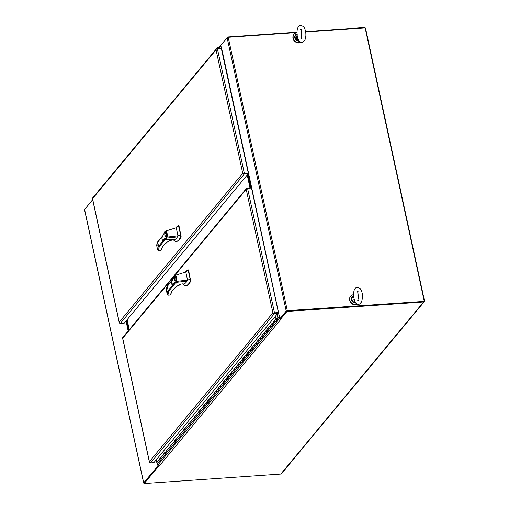 <?xml version="1.0" encoding="UTF-8"?>
<svg xmlns="http://www.w3.org/2000/svg" width="509" height="509" viewBox="0 0 509 509"><rect width="100%" height="100%" fill="white"/><g stroke="black" fill="none" stroke-linecap="round" stroke-linejoin="round"><path stroke-width="0.76" d="M296.423 37.494A1.635 1.412 -140.3 0 1 297.021 37.316M353.055 299.413A1.635 1.412 -140.3 0 1 353.647 299.235M297.307 34.116L297.059 35.013L297.867 38.652C299.483 42.692 302.091 42.546 301.939 42.374L302.931 42.158L305.025 39.906L305.864 35.929C306.043 32.035 305.266 28.943 303.549 26.659C300.526 25.005 298.637 25.374 297.873 27.772C297.199 28.504 296.925 30.915 297.059 35.013M298.147 39.467A1.934 1.673 -140.3 0 1 296.772 36.483M298.898 40.682A3.792 3.283 -140.3 0 1 295.239 37.672A3.792 3.283 -140.3 0 1 296.97 33.918A3.875 3.353 -140.3 0 0 295.634 34.809L295.392 35.096A3.875 3.353 -140.3 0 1 295.519 34.956M301.754 35.795L301.207 35.064A3.792 3.283 -140.3 0 1 301.754 35.808M353.933 296.034L353.685 296.932L354.499 300.571C356.115 304.611 358.724 304.471 358.571 304.299L359.558 304.077L361.657 301.824L362.497 297.854C362.669 293.954 361.893 290.862 360.175 288.578C357.153 286.923 355.263 287.292 354.506 289.691C353.831 290.423 353.558 292.84 353.685 296.932M355.524 302.601A3.792 3.283 -140.3 0 1 351.865 299.591A3.792 3.283 -140.3 0 1 353.596 295.844M357.84 296.989A3.792 3.283 -140.3 0 1 358.387 297.733L357.833 296.982M301.78 34.587A5.427 4.696 39.7 0 0 301.086 33.963M296.938 32.741A5.427 4.696 39.7 0 0 294.081 34.249A5.427 4.696 39.7 0 0 294.526 40.612A5.427 4.696 39.7 0 0 301.029 42.279M298.287 39.645A2.112 1.826 -140.3 0 1 296.639 36.368M293.973 34.389A5.427 4.696 39.7 0 0 293.852 34.523A5.427 4.696 39.7 0 0 294.476 41.089A5.427 4.696 39.7 0 0 301.22 42.323M358.412 296.505A5.427 4.696 39.7 0 0 357.719 295.888M353.57 294.66A5.427 4.696 39.7 0 0 350.707 296.168A5.427 4.696 39.7 0 0 351.153 302.531A5.427 4.696 39.7 0 0 357.655 304.197M350.599 296.308A5.427 4.696 39.7 0 0 350.485 296.448A5.427 4.696 39.7 0 0 351.108 303.008A5.427 4.696 39.7 0 0 357.846 304.242M174.142 276.234L122.72 338.205L149.411 461.657L272.913 312.825L274.275 313.067M149.411 461.657L149.481 462.414A1.177 1.018 39.7 0 0 150.549 462.891L274.427 313.608L277.761 313.379L277.64 312.831L274.306 313.067L278.436 312.564L251.51 188.031L247.571 188.298A1.177 0.394 167.8 0 0 246.439 188.597L246.439 188.591A1.177 1.018 -140.3 0 1 247.266 187.986L251.204 187.713L251.274 188.044M246.591 188.317L122.714 337.601A1.177 1.018 39.7 0 0 122.561 337.881L122.72 338.205M274.427 313.608A1.177 1.018 -140.3 0 1 273.365 313.13L272.913 312.825L246.222 189.373L246.439 188.591L246.222 189.373L174.981 275.223M278.436 312.564L274.497 312.838A1.177 0.394 -12.2 0 0 273.365 313.13L274.306 313.067M150.549 462.891L153.877 462.662L277.761 313.379M275.732 315.822L276.247 318.22L274.281 320.702M158.802 460.231A0.725 0.63 39.7 0 0 160.036 460.645L158.051 463.044A0.725 0.63 -140.3 0 1 156.817 462.624L270.304 325.493M268.008 328.146L266.328 330.277M264.037 332.937L262.358 335.068M260.061 337.721L258.381 339.859M256.084 342.512L254.405 344.644M252.114 347.303L250.434 349.435M248.137 352.094L246.458 354.226M244.167 356.879L242.488 359.017M240.191 361.67L238.511 363.801M236.214 366.461L234.534 368.592M232.244 371.252L230.564 373.383M228.267 376.036L226.588 378.174M224.291 380.827L222.611 382.959M220.321 385.618L218.641 387.75M216.344 390.403L214.664 392.541M212.374 395.194L210.694 397.325M208.397 399.985L206.718 402.116M204.421 404.776L202.741 406.907M200.451 409.56L198.771 411.698M196.474 414.351L194.794 416.483M192.497 419.142L190.818 421.274M188.527 423.927L186.848 426.065M184.551 428.718L182.871 430.849M180.574 433.509L178.901 435.64M176.604 438.3L174.924 440.431M172.627 443.084L170.948 445.222M168.657 447.875L166.977 450.007M164.681 452.666L163.001 454.798M160.704 457.457L159.024 459.589M277.303 313.926L278.264 318.023L277.31 319.315A0.725 0.63 -140.3 0 1 276.317 319.385A0.725 0.63 -140.3 0 1 276.158 318.437L274.166 320.835A0.725 0.63 39.7 0 0 275.286 321.758L275.286 321.758A0.725 0.63 -140.3 0 1 274.058 321.344L275.961 318.564A0.84 0.725 -140.3 0 1 276.247 318.22M275.961 318.564L275.439 316.165M156.817 462.624L156.218 459.843M160.723 457.54L158.916 459.716A0.725 0.63 39.7 0 0 160.036 460.645A0.725 0.63 39.7 0 0 160.093 459.977M160.787 457.839A0.725 0.63 39.7 0 0 162.021 458.253A0.725 0.63 -140.3 0 1 160.908 457.324M162.778 455.44A0.725 0.63 39.7 0 0 164.006 455.854A0.725 0.63 39.7 0 0 164.07 455.186M164.763 453.048A0.725 0.63 39.7 0 0 165.991 453.468A0.725 0.63 -140.3 0 1 164.878 452.533M166.755 450.65A0.725 0.63 39.7 0 0 167.983 451.069A0.725 0.63 39.7 0 0 168.04 450.395M168.74 448.257A0.725 0.63 39.7 0 0 169.968 448.677A0.725 0.63 -140.3 0 1 168.854 447.748M170.725 445.865A0.725 0.63 39.7 0 0 171.959 446.278A0.725 0.63 39.7 0 0 172.017 445.604M172.71 443.473A0.725 0.63 39.7 0 0 173.944 443.886A0.725 0.63 -140.3 0 1 172.825 442.957M174.702 441.074A0.725 0.63 39.7 0 0 175.929 441.488A0.725 0.63 39.7 0 0 175.987 440.819M176.687 438.682A0.725 0.63 39.7 0 0 177.915 439.095A0.725 0.63 -140.3 0 1 176.801 438.166M178.672 436.283A0.725 0.63 39.7 0 0 179.906 436.703A0.725 0.63 39.7 0 0 179.963 436.028M180.657 433.891A0.725 0.63 39.7 0 0 181.891 434.311A0.725 0.63 -140.3 0 1 180.778 433.382M182.648 431.492A0.725 0.63 39.7 0 0 183.883 431.912A0.725 0.63 39.7 0 0 183.94 431.238M184.633 429.1A0.725 0.63 39.7 0 0 185.868 429.52A0.725 0.63 -140.3 0 1 184.748 428.591M186.625 426.707A0.725 0.63 39.7 0 0 187.853 427.121A0.725 0.63 39.7 0 0 187.91 426.453M188.61 424.315A0.725 0.63 39.7 0 0 189.838 424.729L191.829 422.33A0.725 0.63 39.7 0 0 191.887 421.662M190.595 421.916A0.725 0.63 39.7 0 0 191.861 422.285L193.776 419.982M192.58 419.524A0.725 0.63 39.7 0 0 193.814 419.938A0.725 0.63 -140.3 0 1 192.701 419.009M194.572 417.125A0.725 0.63 39.7 0 0 195.8 417.545A0.725 0.63 39.7 0 0 195.863 416.871M196.557 414.733A0.725 0.63 39.7 0 0 197.785 415.153A0.725 0.63 -140.3 0 1 196.671 414.224M198.548 412.335A0.725 0.63 39.7 0 0 199.776 412.754A0.725 0.63 39.7 0 0 199.833 412.08M200.533 409.942A0.725 0.63 39.7 0 0 201.761 410.362A0.725 0.63 -140.3 0 1 200.648 409.433M202.518 407.55A0.725 0.63 39.7 0 0 203.753 407.964A0.725 0.63 39.7 0 0 203.81 407.295M204.503 405.158A0.725 0.63 39.7 0 0 205.738 405.571A0.725 0.63 -140.3 0 1 204.618 404.642M206.495 402.759A0.725 0.63 39.7 0 0 207.723 403.179A0.725 0.63 39.7 0 0 207.78 402.504M208.48 400.367A0.725 0.63 39.7 0 0 209.708 400.787A0.725 0.63 -140.3 0 1 208.595 399.851M210.471 397.968A0.725 0.63 39.7 0 0 211.699 398.388A0.725 0.63 39.7 0 0 211.757 397.714M212.457 395.576A0.725 0.63 39.7 0 0 213.685 395.996A0.725 0.63 -140.3 0 1 212.571 395.067M214.442 393.183A0.725 0.63 39.7 0 0 215.676 393.597A0.725 0.63 39.7 0 0 215.733 392.923M216.427 390.791A0.725 0.63 39.7 0 0 217.661 391.205A0.725 0.63 -140.3 0 1 216.541 390.276M218.418 388.392A0.725 0.63 39.7 0 0 219.646 388.806A0.725 0.63 39.7 0 0 219.703 388.138M220.403 386A0.725 0.63 39.7 0 0 221.631 386.414A0.725 0.63 -140.3 0 1 220.518 385.485M222.388 383.601A0.725 0.63 39.7 0 0 223.623 384.021A0.725 0.63 39.7 0 0 223.68 383.347M224.374 381.209A0.725 0.63 39.7 0 0 225.608 381.629A0.725 0.63 -140.3 0 1 224.494 380.7M226.365 378.811A0.725 0.63 39.7 0 0 227.599 379.23A0.725 0.63 39.7 0 0 227.657 378.556M228.35 376.418A0.725 0.63 39.7 0 0 229.584 376.838A0.725 0.63 -140.3 0 1 228.465 375.909M230.342 374.026A0.725 0.63 39.7 0 0 231.57 374.439A0.725 0.63 39.7 0 0 231.627 373.771M232.327 371.634A0.725 0.63 39.7 0 0 233.555 372.047A0.725 0.63 -140.3 0 1 232.441 371.118M234.312 369.235A0.725 0.63 39.7 0 0 235.546 369.649A0.725 0.63 39.7 0 0 235.603 368.98M236.297 366.843A0.725 0.63 39.7 0 0 237.531 367.263L239.516 364.864A0.725 0.63 39.7 0 0 239.58 364.189M238.288 364.444A0.725 0.63 39.7 0 0 239.554 364.813L241.463 362.516M240.273 362.052A0.725 0.63 39.7 0 0 241.501 362.472L243.493 360.073A0.725 0.63 39.7 0 0 243.55 359.399M242.265 359.659A0.725 0.63 39.7 0 0 243.531 360.028L245.44 357.725M244.25 357.267A0.725 0.63 39.7 0 0 245.478 357.681A0.725 0.63 -140.3 0 1 244.365 356.752M246.235 354.868A0.725 0.63 39.7 0 0 247.469 355.282A0.725 0.63 39.7 0 0 247.527 354.614M248.22 352.476A0.725 0.63 39.7 0 0 249.455 352.89A0.725 0.63 -140.3 0 1 248.335 351.961M250.212 350.077A0.725 0.63 39.7 0 0 251.44 350.497A0.725 0.63 39.7 0 0 251.497 349.823M252.197 347.685A0.725 0.63 39.7 0 0 253.425 348.105A0.725 0.63 -140.3 0 1 252.311 347.176M254.182 345.287A0.725 0.63 39.7 0 0 255.416 345.706A0.725 0.63 39.7 0 0 255.473 345.032M256.167 342.894A0.725 0.63 39.7 0 0 257.401 343.314A0.725 0.63 -140.3 0 1 256.288 342.385M258.158 340.502A0.725 0.63 39.7 0 0 259.393 340.915A0.725 0.63 39.7 0 0 259.45 340.247M260.144 338.11A0.725 0.63 39.7 0 0 261.378 338.523A0.725 0.63 -140.3 0 1 260.258 337.594M262.135 335.711A0.725 0.63 39.7 0 0 263.363 336.125A0.725 0.63 39.7 0 0 263.42 335.456M264.12 333.319A0.725 0.63 39.7 0 0 265.348 333.732A0.725 0.63 -140.3 0 1 264.235 332.803M266.105 330.92A0.725 0.63 39.7 0 0 267.34 331.34A0.725 0.63 39.7 0 0 267.397 330.665M268.09 328.528A0.725 0.63 39.7 0 0 269.325 328.948A0.725 0.63 -140.3 0 1 268.211 328.019M270.082 326.129A0.725 0.63 39.7 0 0 271.31 326.549A0.725 0.63 39.7 0 0 271.373 325.875M271.984 323.355L272.067 323.737A0.725 0.63 39.7 0 0 273.295 324.157A0.725 0.63 -140.3 0 1 272.181 323.228M276.775 319.188L276.476 318.704L276.775 319.188M277.233 319.41L275.324 321.713A0.725 0.63 39.7 0 1 275.286 321.758L271.31 326.549A0.725 0.63 39.7 0 0 271.348 326.504L273.257 324.201M269.28 328.992L267.371 331.289A0.725 0.63 39.7 0 1 267.34 331.34L263.363 336.125A0.725 0.63 39.7 0 0 263.401 336.08L265.31 333.777M261.333 338.568L259.425 340.871A0.725 0.63 39.7 0 1 259.393 340.915L255.416 345.706A0.725 0.63 39.7 0 0 255.448 345.656L257.363 343.359M253.387 348.143L251.478 350.446A0.725 0.63 39.7 0 1 251.44 350.497L247.469 355.282A0.725 0.63 39.7 0 0 247.501 355.237L249.41 352.934M237.487 367.301L235.578 369.604A0.725 0.63 39.7 0 1 235.546 369.649L231.57 374.439A0.725 0.63 39.7 0 0 231.608 374.395L233.516 372.092M229.54 376.883L227.631 379.18A0.725 0.63 39.7 0 1 227.599 379.23L223.623 384.021A0.725 0.63 39.7 0 0 223.655 383.971L225.57 381.674M221.593 386.458L219.684 388.761A0.725 0.63 39.7 0 1 219.646 388.806L215.676 393.597A0.725 0.63 39.7 0 0 215.708 393.552L217.617 391.249M213.646 396.04L211.738 398.337A0.725 0.63 39.7 0 1 211.699 398.388L207.723 403.179A0.725 0.63 39.7 0 0 207.761 403.128L209.67 400.825M205.693 405.616L203.785 407.919A0.725 0.63 39.7 0 1 203.753 407.964L199.776 412.754A0.725 0.63 39.7 0 0 199.814 412.71L201.723 410.407M197.746 415.198L195.838 417.495A0.725 0.63 39.7 0 1 195.8 417.545L191.829 422.33A0.725 0.63 39.7 0 1 190.71 421.407L192.517 419.225M189.8 424.773L187.891 427.076A0.725 0.63 39.7 0 1 187.853 427.121L183.883 431.912A0.725 0.63 39.7 0 0 183.914 431.861L185.823 429.564M181.853 434.349L179.944 436.652A0.725 0.63 39.7 0 1 179.906 436.703L175.929 441.488A0.725 0.63 39.7 0 0 175.968 441.443L177.876 439.14M173.9 443.931L171.991 446.234A0.725 0.63 39.7 0 1 171.959 446.278L167.983 451.069A0.725 0.63 39.7 0 0 168.021 451.019L169.93 448.722M165.953 453.506L164.044 455.809A0.725 0.63 39.7 0 1 164.006 455.854L160.036 460.645A0.725 0.63 39.7 0 0 160.068 460.6L161.977 458.297M276.158 318.437A0.725 0.63 -140.3 0 1 276.572 318.233L276.979 319.118L277.876 317.902L277.074 314.199M164.7 452.749L162.893 454.931A0.725 0.63 39.7 0 0 164.006 455.854L165.998 453.462A0.725 0.63 -140.3 0 0 166.029 453.417M168.676 447.965L166.863 450.141A0.725 0.63 39.7 0 0 167.983 451.069L165.991 453.468M172.646 443.174L170.839 445.35A0.725 0.63 39.7 0 0 171.959 446.278L173.944 443.886A0.725 0.63 -140.3 0 0 173.983 443.835M176.623 438.383L174.816 440.565A0.725 0.63 39.7 0 0 175.929 441.488L173.944 443.886M180.593 433.598L178.786 435.774A0.725 0.63 39.7 0 0 179.906 436.703L181.891 434.304A0.725 0.63 -140.3 0 0 181.929 434.26M184.57 428.807L182.763 430.983A0.725 0.63 39.7 0 0 183.883 431.912L181.891 434.311M188.546 424.016L186.739 426.192A0.725 0.63 39.7 0 0 187.853 427.121L189.844 424.729A0.725 0.63 -140.3 0 1 188.724 423.8M196.493 414.441L194.686 416.616A0.725 0.63 39.7 0 0 195.8 417.545L197.791 415.147A0.725 0.63 -140.3 0 0 197.823 415.102M200.47 409.65L198.663 411.826A0.725 0.63 39.7 0 0 199.776 412.754L197.785 415.153M204.44 404.859L202.633 407.041A0.725 0.63 39.7 0 0 203.753 407.964L205.738 405.571A0.725 0.63 -140.3 0 0 205.776 405.52M208.416 400.074L206.609 402.25A0.725 0.63 39.7 0 0 207.723 403.179L205.738 405.571M212.387 395.283L210.58 397.459A0.725 0.63 39.7 0 0 211.699 398.388L213.685 395.989A0.725 0.63 -140.3 0 0 213.723 395.945M216.363 390.492L214.556 392.668A0.725 0.63 39.7 0 0 215.676 393.597L213.685 395.996M220.34 385.701L218.533 387.883A0.725 0.63 39.7 0 0 219.646 388.806L221.638 386.414A0.725 0.63 -140.3 0 0 221.669 386.369M224.31 380.917L222.503 383.092A0.725 0.63 39.7 0 0 223.623 384.021L221.631 386.414M228.286 376.126L226.48 378.302A0.725 0.63 39.7 0 0 227.599 379.23L229.584 376.838A0.725 0.63 -140.3 0 0 229.616 376.787M232.263 371.335L230.456 373.511A0.725 0.63 39.7 0 0 231.57 374.439L229.584 376.838M236.233 366.544L234.426 368.726A0.725 0.63 39.7 0 0 235.546 369.649L237.531 367.256A0.725 0.63 -140.3 0 1 236.411 366.327M240.21 361.759L238.403 363.935A0.725 0.63 39.7 0 0 239.516 364.864L241.508 362.465A0.725 0.63 -140.3 0 1 240.388 361.543M244.186 356.968L242.373 359.144A0.725 0.63 39.7 0 0 243.493 360.073L245.478 357.681A0.725 0.63 -140.3 0 0 245.516 357.63M248.157 352.177L246.35 354.359A0.725 0.63 39.7 0 0 247.469 355.282L245.478 357.681M252.133 347.392L250.326 349.568A0.725 0.63 39.7 0 0 251.44 350.497L253.431 348.099A0.725 0.63 -140.3 0 0 253.463 348.054M256.103 342.602L254.296 344.778A0.725 0.63 39.7 0 0 255.416 345.706L253.425 348.105M260.08 337.811L258.273 339.987A0.725 0.63 39.7 0 0 259.393 340.915L261.378 338.523A0.725 0.63 -140.3 0 0 261.41 338.472M264.056 333.02L262.25 335.202A0.725 0.63 39.7 0 0 263.363 336.125L261.378 338.523M268.027 328.235L266.22 330.411A0.725 0.63 39.7 0 0 267.34 331.34L269.325 328.941A0.725 0.63 -140.3 0 0 269.363 328.897M272.003 323.444L270.196 325.62A0.725 0.63 39.7 0 0 271.31 326.549L269.325 328.948M277.011 318.946L277.876 317.902M84.659 209.784A1.177 0.394 -12.2 0 1 84.532 209.651A1.177 0.394 -12.2 0 1 84.596 209.479L92.683 199.732M144.092 483.2A1.177 0.394 -12.2 0 1 143.633 482.99A1.177 0.394 -12.2 0 1 143.691 482.818L84.596 209.479M144.206 482.869L158.324 465.805L144.047 483.009L144.168 483.55L280.796 474.07A1.177 1.018 39.7 0 0 281.471 473.739L424.283 301.64A1.177 1.018 39.7 0 0 424.468 300.813L395.27 165.769A1.177 1.018 39.7 0 0 394.793 165.031M158.172 465.665L143.691 482.818M157.376 463.215L157.911 465.684M126.028 321.026L128.185 331.009M287.14 310.891L424.035 301.392L287.331 310.662L286.223 311.063L279.861 318.729L280.402 318.691L286.764 311.024M222.217 52.561L222.541 52.249L220.76 45.39L227.122 37.723L228.229 37.322L296.944 32.557M301.061 32.271L301.538 32.232M305.661 31.952L365.125 27.823L424.226 301.163M222.567 52.427L279.861 318.729M278.531 311.145L278.156 311.279M248.08 173.944L251.058 187.726M248.15 173.175L251.363 188.037M119.24 322.121L119.316 322.884A1.177 1.018 39.7 0 0 120.378 323.361L244.256 174.078A1.177 1.018 -140.3 0 1 243.194 173.601L242.742 173.295L216.051 49.844L92.549 198.669L119.24 322.121L242.742 173.295L244.11 173.537M92.549 198.669L92.39 198.345A1.177 1.018 39.7 0 1 92.549 198.071L216.427 48.788A1.177 1.018 -140.3 0 1 217.101 48.457L220.429 48.221L220.505 48.552M244.142 173.531L243.194 173.601A1.177 0.394 -12.2 0 1 244.333 173.308L217.407 48.769A1.177 0.394 167.8 0 0 216.268 49.061L216.051 49.844L216.274 49.061A1.177 1.018 -140.3 0 1 216.427 48.788M217.407 48.769L221.339 48.495L248.265 173.035L248.195 173.804L244.256 174.078M244.333 173.308L248.265 173.035M120.378 323.361L124.317 323.088L248.195 173.804M218.876 48.33A0.725 0.63 39.7 0 0 217.629 47.744A0.725 0.63 39.7 0 0 217.515 48.26L217.553 48.425M217.884 48.081L218.253 47.763L218.615 48.349M218.825 48.043L219.341 48.298M218.895 47.961A0.84 0.725 -140.3 0 1 218.985 48.323M247.889 174.173L250.822 187.738M250.587 187.757L247.698 174.402M128.217 330.971L126.06 320.988M126.245 320.759L128.408 330.742M127.116 319.716L129.273 329.698M247.393 174.772L250.205 187.783M249.97 187.796L247.202 175.001M126.747 320.161L128.904 330.144M128.713 330.373L126.556 320.39M173.321 239.72C174.854 239.866 176.222 238.925 177.431 236.895L166.704 238.091L162.695 240.146L165.145 239.631L169.904 239.834L169.071 240.84A0.375 0.324 39.7 0 0 169.344 240.502M177.431 236.895L177.985 235.826L167.079 237.111L166.691 238.091L166.309 237.767L163.02 239.663C161.429 240.986 162.034 236.341 162.581 236.214L165.19 231.188L176.241 227.752L178.137 225.735L176.489 227.014M164.954 231.544L165.953 231.003C167.124 232.276 167.499 234.318 167.079 237.111L166.71 236.895C167.086 234.394 166.748 232.549 165.705 231.366L164.954 231.544L165.705 231.366M173.028 239.58L174.95 241.202L176.477 241.412M175.44 241.431C177.488 241.603 179.238 240.07 180.682 236.831L180.657 235.005L177.985 235.826L176.241 227.752M161.398 249.83L161.181 250.154C161.538 247.202 164.165 244.097 169.071 240.84M158.108 241.565L157.688 242.125L158.108 241.565L157.688 242.125L158.592 246.292L159.228 246.757L158.344 250.905L158.859 250.867M166.023 236.704L165.743 236.87C164.445 236.844 164.649 232.231 165.444 232.537C166.449 232.632 166.697 235.788 166.023 236.704M166.309 237.767L166.71 236.895M180.657 235.005L178.538 225.913L178.137 225.735M175.904 241.4C177.946 241.571 179.696 240.038 181.147 236.8L179.003 225.881L178.271 225.678M157.217 245.707L156.74 245.713A45.912 15.467 -12.2 0 1 157.688 242.125L162.447 236.392M171.107 239.809L171.234 240.394L169.465 240.515M169.249 240.77L171.234 240.394M171.189 240.636L169.007 240.935M158.35 250.899L160.691 250.74L161.181 250.154A0.375 0.35 5.8 0 0 161.468 249.747M163.898 239.898L158.592 246.292A45.912 15.467 167.8 0 0 157.637 249.881L156.734 245.707L157.637 249.881L158.344 250.905M165.966 236.418L165.724 236.564C164.744 235.387 164.661 234.146 165.463 232.848C166.322 233.625 166.494 234.814 165.966 236.418M182.884 283.971C184.423 284.117 185.791 283.176 187 281.146L176.273 282.342L172.258 284.404L174.714 283.882L179.467 284.092L178.64 285.091A0.375 0.324 39.7 0 0 178.913 284.76M187 281.146L187.554 280.084L176.648 281.369L176.26 282.342L175.879 282.018L172.589 283.92C170.999 285.237 171.603 280.593 172.15 280.465L174.752 275.439L185.804 272.003L187.706 269.993L186.059 271.272M174.523 275.795L175.522 275.254C176.693 276.533 177.068 278.569 176.648 281.369L176.279 281.146C176.648 278.646 176.311 276.801 175.268 275.617L174.523 275.795L175.268 275.617M182.597 283.837L184.519 285.454L186.046 285.664M185.009 285.689C187.058 285.854 188.801 284.321 190.251 281.083L190.226 279.263L187.554 280.084L185.804 272.003M170.96 294.087L170.744 294.406C171.107 291.453 173.734 288.349 178.64 285.091M167.671 285.816L167.257 286.376L167.671 285.816L167.257 286.376L168.155 290.55L168.797 291.014L167.913 295.156L168.428 295.118M175.592 280.955L175.312 281.127C174.014 281.095 174.218 276.482 175.013 276.794C176.019 276.89 176.267 280.045 175.592 280.955M175.879 282.018L176.279 281.146M190.226 279.263L188.107 270.171L187.706 269.993M185.467 285.657C187.516 285.823 189.265 284.289 190.71 281.051L188.565 270.139L187.84 269.929M166.787 289.958L166.309 289.965A45.912 15.467 -12.2 0 1 167.257 286.376L172.01 280.65M180.676 284.06L180.803 284.646L179.034 284.766M178.812 285.027L180.803 284.646M180.759 284.887L178.576 285.186L180.288 285.078M173.461 284.156L168.155 290.55A45.912 15.467 167.8 0 0 167.207 294.138L167.913 295.156L170.261 294.991L170.744 294.406A0.375 0.35 5.8 0 0 171.037 293.998M166.309 289.965L167.232 294.272L166.297 289.958L167.296 286.058M175.535 280.669L175.293 280.815C174.313 279.638 174.231 278.398 175.032 277.1C175.891 277.876 176.057 279.066 175.535 280.669M126.588 320.346L128.745 330.328M128.376 330.78L126.213 320.797M247.73 174.358L250.625 187.751M250.161 187.783L247.361 174.81M157.453 463.235L157.854 465.073A1.177 1.018 39.7 0 0 159.177 466.079L158.573 466.187L144.168 483.55M280.796 474.07L423.609 301.971L286.981 311.451L280.523 319.232L281.006 319.264A1.177 1.018 -140.3 0 1 280.618 319.226M280.516 319.194A1.177 1.018 -140.3 0 1 279.893 318.723M279.842 318.647A1.177 1.018 -140.3 0 1 279.683 318.259L278.455 312.577A0.592 0.509 39.7 0 0 278.41 312.443M423.825 301.264A0.592 0.509 -140.3 0 1 423.494 301.43L286.86 310.91L280.402 318.691L280.523 319.232M286.86 310.91L286.981 311.451M423.609 301.971A1.177 1.018 39.7 0 0 424.283 301.64M280.993 319.2L159.177 466.079M221.205 44.849L227.65 37.017L296.951 32.213M301.086 31.927L301.474 31.895M305.604 31.609L364.279 27.543A1.177 1.018 -140.3 0 1 365.608 28.549L394.806 163.593A1.177 1.018 39.7 0 1 394.653 164.382M84.838 209.18L92.67 199.681M227.739 37.405L227.65 37.017M219.08 48.1L220.823 45.995A1.177 1.018 -140.3 0 1 220.811 45.613M220.823 45.995L222.051 51.676A0.592 0.509 -140.3 0 1 222.064 51.835M297.014 34.58L295.137 36.19M301.36 35.91A3.875 3.353 -140.3 0 1 301.691 36.502M299.254 41.134A3.875 3.353 -140.3 0 1 295.335 39.136A3.875 3.353 -140.3 0 1 295.392 35.096L294.692 36.858L294.902 38.36L297.364 40.885L299.273 41.153M295.945 34.587A3.875 3.353 -140.3 0 1 296.976 34.109M301.22 35.146A3.875 3.353 -140.3 0 1 301.754 35.878M299.031 40.866A3.875 3.353 -140.3 0 1 295.449 38.646A3.875 3.353 -140.3 0 1 295.634 34.809L296.963 33.88M353.64 296.499L351.77 298.109M357.986 297.835A3.875 3.353 -140.3 0 1 358.323 298.42M355.886 303.052A3.875 3.353 -140.3 0 1 351.967 301.061A3.875 3.353 -140.3 0 1 352.024 297.014A3.875 3.353 -140.3 0 1 352.145 296.881M352.578 296.505A3.875 3.353 -140.3 0 1 353.609 296.028M357.846 297.065A3.875 3.353 -140.3 0 1 358.381 297.797M355.657 302.785A3.875 3.353 -140.3 0 1 352.075 300.564A3.875 3.353 -140.3 0 1 352.26 296.734A3.875 3.353 -140.3 0 1 353.596 295.818M274.497 312.838L247.571 188.298M274.058 321.344L272.067 323.737M228.229 37.322L287.331 310.662M227.122 37.723L286.223 311.063M251.484 188.031L248.246 173.06M165.145 239.631L159.228 246.757M180.759 236.176L181.217 236.144M180.682 236.831L181.147 236.8M178.341 225.672L178.735 225.646M174.714 283.882L168.797 291.014M190.328 280.434L190.786 280.402M190.251 281.083L190.71 281.051M187.91 269.929L188.298 269.897M279.683 318.259L157.854 465.073M278.455 312.577L277.335 313.919M301.443 29.477L300.507 29.42C301.258 29.719 301.64 32.156 301.659 36.731L301.112 38.512L302.053 38.296M301.207 30.884L301.627 36.941M358.069 291.402L357.133 291.345C357.884 291.638 358.272 294.075 358.291 298.649L357.744 300.437L358.68 300.215M357.833 292.802L358.253 298.859M355.906 303.078L353.99 302.804L351.534 300.278L351.325 298.783L352.024 297.014L353.596 295.805M149.442 462.255L122.567 337.951M277.271 319.366L275.286 321.758M143.633 482.99L84.532 209.651M119.271 322.725L92.396 198.415M217.038 48.463L217.629 47.744M173.722 239.739L170 239.841M164.992 231.309L161.875 238.021C162.117 239.949 162.39 240.662 162.708 240.146M176.515 226.995L175.669 227.93M165.011 231.283L174.396 228.331M170.025 239.841L169.198 240.808C164.191 244.244 161.614 247.259 161.474 249.849L160.685 250.778L158.566 250.924M162.664 235.839L157.777 241.73M157.733 241.8L156.727 245.707M178.309 225.672L178.767 225.64M168.988 240.948L170.719 240.827M165.877 232.817L165.463 232.848M166.138 236.532L165.724 236.564M183.291 283.99L179.569 284.098L178.767 285.059C173.76 288.501 171.183 291.511 171.043 294.1L170.254 295.029L168.135 295.175M174.562 275.566L171.444 282.272C171.686 284.207 171.959 284.913 172.271 284.397M186.078 271.246L185.238 272.181M174.581 275.534L183.959 272.589M172.233 280.09L167.346 285.982M187.878 269.923L188.336 269.891M175.446 277.074L175.032 277.1M175.707 280.783L175.293 280.815M218.743 47.897L220.772 45.447"/></g></svg>

